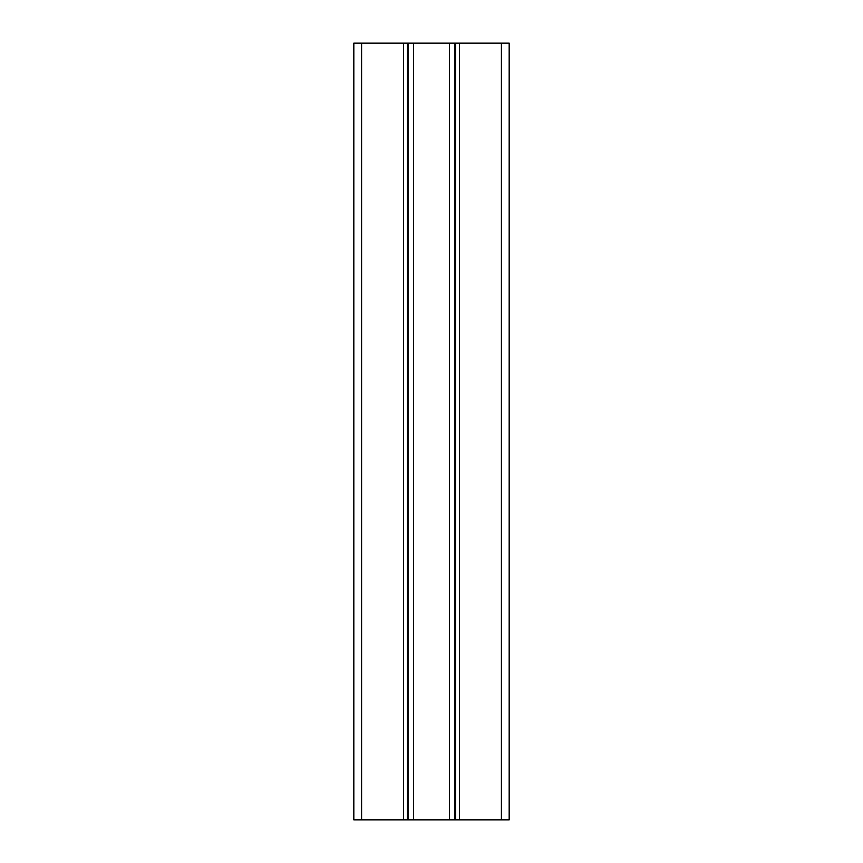 <?xml version="1.0" encoding="UTF-8"?>
<svg xmlns="http://www.w3.org/2000/svg" width="863" height="863" viewBox="0 0 863 863"><rect width="100%" height="100%" fill="white"/><g stroke="black" fill="none" stroke-linecap="round" stroke-linejoin="round"><path stroke-width="1.29" d="M353.83 819.85L353.83 43.15L403.539 43.15L403.539 819.85L353.83 819.85M501.403 819.85L501.403 43.15L509.17 43.15L509.17 819.85L407.422 819.85L407.422 43.15L403.539 43.15M407.422 819.85L403.539 819.85M455.578 819.85L455.578 43.15L407.422 43.15M459.461 819.85L459.461 43.15L455.578 43.15M501.403 43.15L459.461 43.15M361.597 819.85L361.597 43.15M408.048 819.85L408.048 43.15M413.539 819.85L413.539 43.15M449.461 819.85L449.461 43.15M454.952 819.85L454.952 43.15"/></g></svg>
